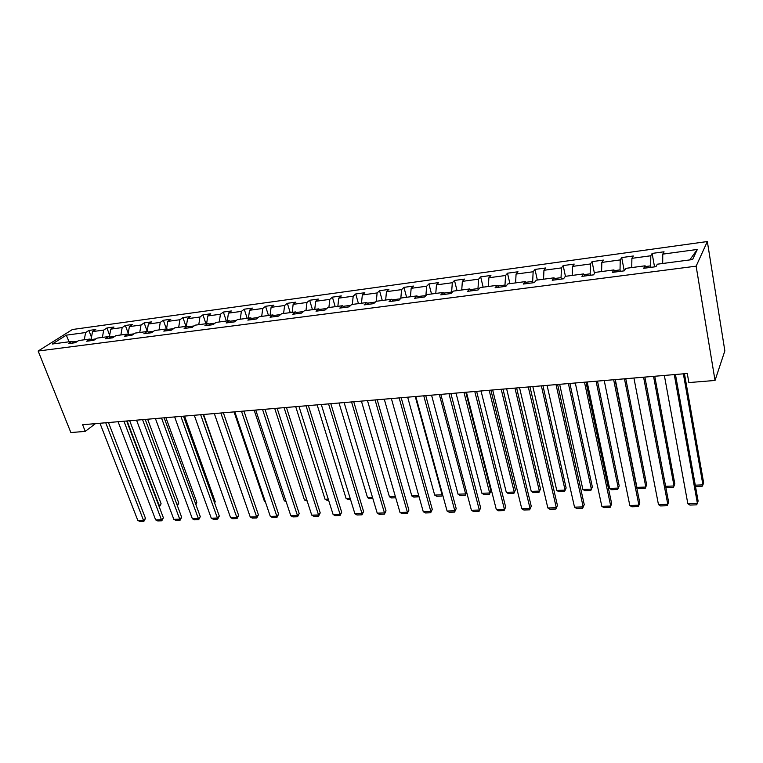<?xml version="1.0" encoding="UTF-8"?>
<svg xmlns="http://www.w3.org/2000/svg" width="763" height="763" viewBox="0 0 763 763"><rect width="100%" height="100%" fill="white"/><g stroke="black" fill="none" stroke-linecap="round" stroke-linejoin="round"><path stroke-width="1.14" d="M707.339 241.537L72.418 329.511L38.15 351.028L696.133 266.163L707.339 241.537L724.85 350.846L715.036 380.46L696.133 266.163M74.307 342.845L71.751 341.442L68.355 343.627L75.346 342.711L78.732 340.527L90.015 339.039L86.658 341.233L93.792 340.298L97.139 338.095L108.651 336.578L105.342 338.782L112.628 337.828L115.928 335.615L127.688 334.07L124.417 336.283L131.856 335.31L135.108 333.088L147.116 331.504L143.892 333.736L151.494 332.744L154.698 330.503L166.963 328.882L163.797 331.132L171.561 330.112L174.717 327.861L187.24 326.211L184.121 328.471L192.057 327.432L195.156 325.162L207.965 323.474L204.894 325.744L213.011 324.685L216.053 322.406L229.138 320.679L226.134 322.968L234.432 321.881L237.407 319.592L250.789 317.828L247.841 320.126L256.33 319.01L259.239 316.712L272.925 314.909L270.054 317.217L278.724 316.082L281.566 313.765L295.567 311.924L292.763 314.242L301.633 313.078L304.408 310.751L318.724 308.862L316.006 311.199L325.086 310.007L327.775 307.67L342.434 305.734L339.783 308.09L349.082 306.869L351.695 304.513L366.698 302.539L364.132 304.895L373.66 303.645L376.188 301.29L391.543 299.258L389.073 301.633L398.82 300.355L401.262 297.98L416.989 295.901L414.614 298.285L424.6 296.979L426.946 294.594L443.065 292.467L440.785 294.861L451.019 293.517L453.26 291.123L469.779 288.939L467.605 291.352L478.096 289.978L480.232 287.556L497.161 285.324L495.101 287.746L505.859 286.335L507.881 283.912L525.249 281.623L523.304 284.055L534.338 282.606L536.246 280.174L554.052 277.818L552.231 280.269L563.561 278.781L565.335 276.33L583.619 273.917L581.921 276.378L593.557 274.852L595.188 272.391L613.957 269.921L612.403 272.391L624.344 270.827L625.841 268.347L645.107 265.81L643.705 268.29L655.97 266.688L657.315 264.198L692.594 259.544L697.334 249.444L689.762 259.916M71.751 341.442L52.265 344.018L66.305 335.167L85.618 332.544L88.88 330.455L91.484 337.284M697.334 249.444L662.761 254.136L664.039 251.79L652.127 253.421L650.801 255.767L631.898 258.333L633.319 255.986L621.711 257.579L620.243 259.916L601.826 262.415L603.38 260.088L592.069 261.633L590.467 263.96L572.517 266.401L574.205 264.074L563.17 265.581L561.444 267.899L543.943 270.283L545.745 267.966L534.997 269.434L533.146 271.752L516.074 274.07L517.991 271.762L507.5 273.202L505.545 275.5L488.892 277.761L490.914 275.462L480.671 276.864L478.611 279.153L462.359 281.366L464.486 279.077L454.49 280.45L452.316 282.73L436.455 284.885L438.677 282.606L428.92 283.941L426.66 286.211L411.162 288.319L413.479 286.058L403.951 287.365L401.596 289.616L386.459 291.676L388.872 289.425L379.554 290.693L377.113 292.944L362.33 294.957L364.819 292.715L355.711 293.955L353.193 296.197L338.743 298.161L341.309 295.93L332.41 297.141L329.816 299.373L315.682 301.29L318.333 299.067L309.625 300.26L306.955 302.472L293.145 304.351L295.863 302.148L287.346 303.312L284.609 305.515L271.094 307.346L273.879 305.152L265.553 306.287L262.749 308.481L249.53 310.274L252.381 308.09L244.227 309.206L241.366 311.39L228.433 313.145L231.332 310.97L223.359 312.057L220.431 314.232L207.774 315.949L210.741 313.784L202.929 314.852L199.944 317.017L187.555 318.696L190.578 316.54L182.929 317.589L179.896 319.735L167.765 321.385L170.826 319.249L163.339 320.269L160.259 322.406L148.375 324.017L151.494 321.891L144.159 322.892L141.021 325.019L129.376 326.602L132.543 324.485L125.361 325.467L122.175 327.575L110.769 329.13L113.983 327.022L106.934 327.985L103.711 330.083L92.533 331.609L95.785 329.511L88.88 330.455M715.036 380.46L688.865 382.578L687.282 373.498L82.614 424.724L85.246 431.391L95.432 423.637M91.14 339.669L95.985 338.848M92.542 340.46L90.015 339.039M92.533 331.609L91.074 339.497M103.711 330.083L102.385 337.408M114.793 336.378L109.51 337.074M111.16 338.019L108.651 336.578M110.769 329.13L109.357 336.988M122.175 327.575L120.878 334.967M133.992 333.851L128.537 334.566M130.158 335.539L127.688 334.07M129.376 326.602L128.041 334.28M141.021 325.019L139.753 332.477M153.601 331.276L147.955 332.019M149.558 332.992L147.116 331.504L148.375 324.017M160.259 322.406L159.019 329.931M173.63 328.634L167.793 329.406M169.376 330.398L166.963 328.882M167.765 321.385L166.534 328.939M179.896 319.735L178.685 327.337M194.088 325.944L188.06 326.736M189.615 327.747L187.24 326.211M187.555 318.696L186.363 326.326M199.944 317.017L198.781 324.685M215.004 323.188L208.766 324.017M210.302 325.038L207.965 323.474M207.774 315.949L206.62 323.655M220.431 314.232L219.296 321.986M236.387 320.384L229.93 321.233M231.437 322.272L229.138 320.679M228.433 313.145L227.307 320.927M241.366 311.39L240.269 319.22M258.237 317.503L251.561 318.381M253.049 319.439L250.789 317.828M249.53 310.274L248.452 318.133M262.749 308.481L261.69 316.387M280.593 314.566L273.679 315.472M275.138 316.55L272.925 314.909M271.094 307.346L270.064 315.281M284.609 305.515L283.598 313.498M303.455 311.552L296.311 312.496M297.732 313.593L295.567 311.924M293.145 304.351L292.153 312.372M306.955 302.472L305.992 310.541M326.85 308.471L319.459 309.444M320.851 310.56L318.724 308.862M315.682 301.29L314.738 309.387M329.816 299.373L328.891 307.527M350.799 305.324L343.14 306.335M344.504 307.47L342.434 305.734M338.743 298.161L337.847 306.344M353.193 296.197L352.325 304.437M375.32 302.1L367.394 303.14M368.72 304.294L366.698 302.539M362.33 294.957L361.481 303.226M377.113 292.944L376.302 301.271M400.422 298.791L392.22 299.878M393.508 301.051L391.543 299.258M386.459 291.676L385.668 300.031M401.596 289.616L400.804 298.428M425.945 295.615L417.647 296.53M418.887 297.723L416.989 295.901M411.162 288.319L410.427 296.769M426.66 286.211L425.897 295.443M451.791 292.696L451.629 292.057L443.694 293.097M444.896 294.318L443.065 292.467M436.455 284.885L435.778 293.421M452.316 282.73L451.629 292.057M478.267 289.778L477.981 288.586L470.38 289.587M471.544 290.837L469.779 288.939M462.359 281.366L461.739 289.997M478.611 279.153L477.981 288.586M505.306 286.411L504.992 285.038L497.743 285.991M498.859 287.26L497.161 285.324M488.892 277.761L488.339 286.487M505.545 275.5L504.992 285.038M532.984 282.787L532.669 281.394L525.802 282.3M526.871 283.588L525.249 281.623M516.074 274.07L515.597 282.892M533.146 271.752L532.669 281.394M561.358 279.067L561.053 277.656L554.587 278.514M555.598 279.83L554.052 277.818M543.943 270.283L543.542 279.21M561.444 267.899L561.053 277.656M590.457 275.262L590.161 273.831L584.115 274.623M585.068 275.968L583.619 273.917M572.517 266.401L572.193 275.424M590.467 263.96L590.161 273.831M620.309 271.351L620.033 269.902L614.425 270.636M615.321 272.01L613.957 269.921M601.826 262.415L601.587 271.552M620.243 259.916L620.033 269.902M650.944 267.336L650.677 265.867L645.546 266.545M646.375 267.937L645.107 265.81M631.898 258.333L631.735 267.575M650.801 255.767L650.677 265.867M662.761 254.136L662.694 263.493M85.246 431.391L70.864 432.554L38.15 351.028M77.568 341.28L72.628 341.929M66.305 335.167L69.08 341.795M85.618 332.544L84.264 339.793M652.127 253.421L654.54 266.869M621.711 257.579L624.239 270.836M592.069 261.633L594.453 273.507M563.17 265.581L565.44 276.32M534.997 269.434L537.333 280.031M507.5 273.202L509.903 283.645M480.671 276.864L483.141 287.174M454.49 280.45L457.018 290.617M428.92 283.941L431.515 293.984M403.951 287.365L406.593 297.274M379.554 290.693L382.253 300.488M355.711 293.955L358.457 303.626M332.41 297.141L335.205 306.688M309.625 300.26L312.468 309.692M287.346 303.312L290.226 312.63M265.553 306.287L268.471 315.491M244.227 309.206L247.183 318.305M223.359 312.057L226.344 321.051M202.929 314.852L205.943 323.741M182.929 317.589L185.972 326.373M163.339 320.269L166.42 328.958M144.159 322.892L147.164 331.228M125.361 325.467L128.222 333.259M106.934 327.985L109.662 335.281M674.282 374.604L697.401 503.418L698.107 501.043L675.455 374.499M664.354 375.444L687.835 503.704L697.401 503.418L696.552 504.858L689.866 505.058L687.835 503.704M683.362 373.832L702.933 484.877L703.6 482.626L684.459 373.736M695.265 485.173L702.933 484.877L702.094 486.327L695.513 486.527M643.581 377.199L667.797 504.314L668.598 501.968L644.869 377.094M633.91 378.019L658.469 504.601L667.797 504.314L667.034 505.735L660.51 505.926L658.469 504.601M613.662 379.736L638.917 505.192L639.804 502.874L615.054 379.621M604.229 380.537L629.809 505.468L638.917 505.192L638.23 506.594L631.859 506.785L629.809 505.468M653.548 376.359L674.034 485.974L674.797 483.752L654.749 376.254M665.622 486.298L674.034 485.974L673.281 487.404L666.91 487.643L665.727 486.861M624.468 378.82L645.832 487.052L636.933 487.385L615.302 379.592M636.933 487.385L638.927 488.692L645.145 488.454L646.671 484.848L625.774 378.706M584.496 382.206L610.724 506.05L611.688 503.752L585.984 382.082M575.302 382.988L601.835 506.317L610.724 506.05L610.104 507.433L603.895 507.624L601.835 506.317M556.046 384.619L583.199 506.89L584.248 504.62L557.629 384.485M547.081 385.372L574.52 507.157L583.199 506.89L582.655 508.253L576.59 508.435L574.52 507.157M584.248 504.62L582.655 508.253M528.292 386.965L556.322 507.71L557.438 505.459L529.97 386.822M519.546 387.709L547.844 507.967L556.322 507.71L555.845 509.055L549.913 509.226L547.844 507.967M557.438 505.459L555.845 509.055M596.094 381.223L618.278 488.101L609.589 488.425L587.148 381.986M609.589 488.425L611.592 489.712L617.668 489.484L619.203 485.917L597.496 381.109M568.397 383.57L591.373 489.121L582.875 489.445L559.66 384.314M592.365 486.966L590.82 490.495L592.365 486.966L569.894 383.446M590.82 490.495L584.887 490.714L582.875 489.445M541.368 385.859L565.078 490.123L556.771 490.437L532.832 386.583M566.136 487.986L564.591 491.477L566.136 487.986L542.941 385.725M564.591 491.477L558.783 491.687L556.771 490.437M501.215 389.264L530.066 508.501L531.258 506.279L502.979 389.111M492.669 389.988L521.778 508.759L530.066 508.501L529.656 509.837L523.857 510.008L521.778 508.759M531.258 506.279L529.656 509.837M514.958 388.1L539.374 491.095L531.258 491.41L506.632 388.806M540.5 488.988L538.945 492.431L540.5 488.988L516.618 387.957M538.945 492.431L533.27 492.65L531.258 491.41M474.786 391.495L504.41 509.283L505.669 507.08L476.627 391.343M466.441 392.211L496.312 509.531L504.41 509.283L504.057 510.6L498.401 510.771L496.312 509.531M505.669 507.08L504.057 510.6M489.169 390.284L514.243 492.059L506.308 492.354L481.033 390.971M515.435 489.96L513.871 493.375L515.435 489.96L490.905 390.131M513.871 493.375L508.33 493.575L506.308 492.354M448.968 393.689L479.336 510.046L480.661 507.872L450.895 393.527M440.833 394.376L471.42 510.285L479.336 510.046L479.05 511.344L473.508 511.506L471.42 510.285M480.661 507.872L479.05 511.344M463.971 392.411L489.665 492.993L481.901 493.28L456.016 393.088M490.924 490.914L489.36 494.29L490.924 490.914L465.783 392.258M489.36 494.29L483.933 494.491L481.901 493.28M423.77 395.825L454.824 510.79L456.207 508.635L425.764 395.654M415.806 396.493L447.08 511.029L454.824 510.79L454.586 512.078L449.178 512.231L447.08 511.029M456.207 508.635L454.586 512.078M439.335 394.5L465.63 493.899L458.038 494.195L431.562 395.158M466.708 492.421L465.373 495.187L466.67 492.278M465.373 495.187L460.06 495.387L458.038 494.195M399.144 397.904L430.857 511.525L432.287 509.388L401.204 397.733M391.371 398.563L423.284 511.754L430.857 511.525L430.675 512.784L425.382 512.946L423.284 511.754M432.287 509.388L430.675 512.784M415.263 396.541L442.111 494.796L434.681 495.082L407.661 397.189M442.645 494.777L441.911 496.064L442.492 494.224M441.911 496.064L436.713 496.265L434.681 495.082M375.081 399.946L407.413 512.24L408.901 510.123L377.208 399.764M367.48 400.585L400.003 512.459L407.413 512.24L407.28 513.489L402.101 513.642L400.003 512.459M408.901 510.123L407.28 513.489M418.753 495.683L411.82 495.95L384.275 399.163M419.059 496.761L413.851 497.114L411.82 495.95M351.552 401.939L384.466 512.936L386.011 510.838L353.755 401.748M344.132 402.568L377.227 513.156L384.466 512.936L384.39 514.167L379.316 514.319L377.227 513.156M386.011 510.838L384.39 514.167M395.387 496.57L389.445 496.799L361.414 401.1M395.739 497.791L391.476 497.953L389.445 496.799M328.557 403.885L362.024 513.613L363.617 511.544L330.818 403.694M321.299 404.504L354.929 513.833L362.024 513.613L361.986 514.834L357.027 514.987L354.929 513.833M363.617 511.544L361.986 514.834M372.525 497.447L367.537 497.629L339.039 402.998M372.878 498.649L369.569 498.773L367.537 497.629M306.068 405.792L340.05 514.281L341.69 512.231L308.376 405.592M298.962 406.393L333.107 514.5L340.05 514.281L340.06 515.492L335.205 515.635L333.107 514.5M341.69 512.231L340.06 515.492M350.15 498.296L346.078 498.449L317.141 404.857M350.522 499.488L348.109 499.574L346.078 498.449M284.065 407.652L318.543 514.939L320.222 512.908L286.43 407.452M277.122 408.243L311.743 515.149L318.543 514.939L318.591 516.131L313.841 516.274L311.743 515.149M320.222 512.908L318.591 516.131M328.252 499.126L325.057 499.25L295.71 406.669M328.624 500.309L327.098 500.366L325.057 499.25M262.548 409.473L297.475 515.578L299.201 513.566L264.961 409.273M255.739 410.055L290.817 515.778L297.475 515.578L297.57 516.761L292.916 516.894L290.817 515.778M299.201 513.566L297.57 516.761M306.821 499.946L304.466 500.032L274.718 408.443M307.193 501.11L304.466 500.032M241.48 411.267L276.845 516.208L278.609 514.214L243.941 411.057M234.823 411.829L270.321 516.408L276.845 516.208L276.979 517.371L272.42 517.505L270.321 516.408M278.609 514.214L276.979 517.371M285.829 500.738L284.284 500.795L254.165 410.189M284.284 500.795L286.182 501.825M220.86 413.012L256.635 516.818L258.438 514.844L223.368 412.793M214.336 413.565L250.245 517.018L256.635 516.818L256.807 517.972L252.334 518.106L250.245 517.018M258.438 514.844L256.807 517.972M265.266 501.52L264.503 501.549L234.041 411.896M264.503 501.549L265.448 502.054M200.669 414.719L236.826 517.428L238.666 515.464L203.216 414.5M194.288 415.263L230.56 517.619L236.826 517.428L237.035 518.563L232.658 518.697L230.56 517.619M238.666 515.464L237.035 518.563M245.104 502.292L214.317 413.565M180.898 416.398L217.417 518.02L219.296 516.074L183.482 416.178M174.641 416.922L211.275 518.201L217.417 518.02L217.665 519.145L213.363 519.269L211.275 518.201M219.296 516.074L217.665 519.145M233.659 501.215L203.597 414.471M233.745 501.434L233.945 500.919M161.527 418.038L198.39 518.592L200.297 516.675L164.159 417.809M155.404 418.553L192.371 518.773L198.39 518.592L198.666 519.708L194.46 519.832L192.371 518.773M200.297 516.675L198.666 519.708M214.413 502.455L215.204 501.653L184.57 416.083M214.651 503.113L215.204 501.653M142.557 419.64L179.734 519.164L181.67 517.257L145.218 419.412M136.548 420.146L173.83 519.345L179.734 519.164L180.049 520.261L175.919 520.385L173.83 519.345M181.67 517.257L180.049 520.261M195.538 503.637L196.825 502.369L165.914 417.666M196.825 502.369L195.9 504.658M123.959 421.214L161.441 519.717L163.406 517.829L126.658 420.985M118.074 421.72L155.652 519.899L161.441 519.717L161.785 520.805L157.731 520.929L155.652 519.899M163.406 517.829L161.785 520.805M177.026 504.772L178.8 503.075L147.631 419.211M178.8 503.075L177.407 505.802M105.733 422.759L143.492 520.261L145.495 518.392L108.46 422.53M99.972 423.246L137.817 520.433L143.492 520.261L143.864 521.348L139.896 521.463L137.817 520.433M145.495 518.392L143.864 521.348M127.097 420.947L159.19 505.554L161.107 503.761L129.691 420.728M158.752 505.573L159.162 506.651M161.107 503.761L159.524 506.642"/></g></svg>

